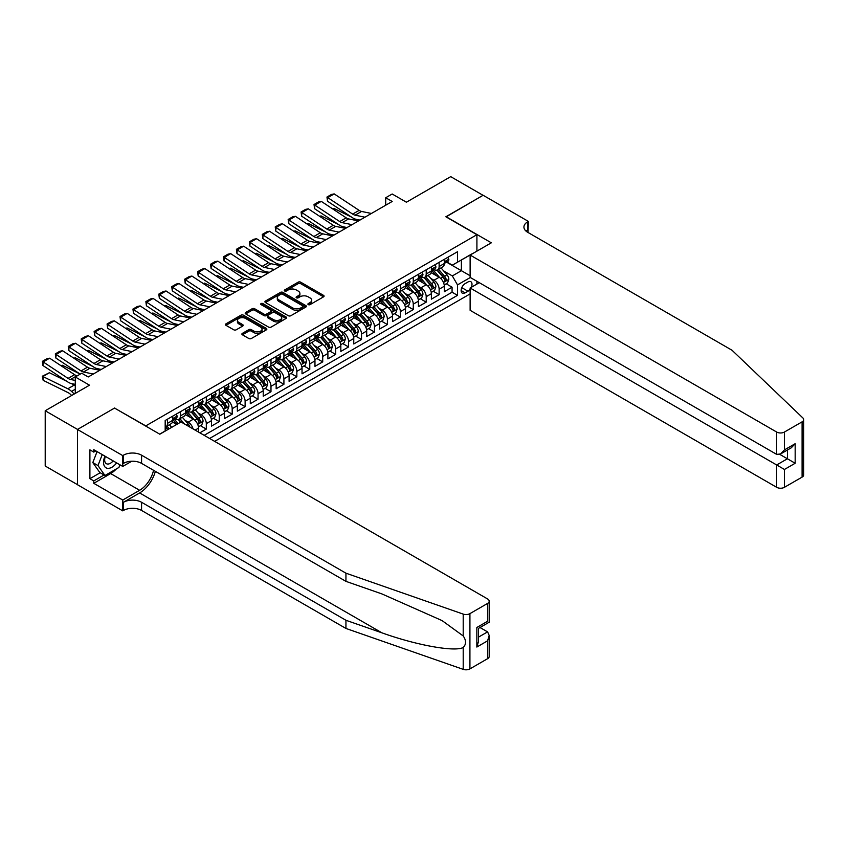 <?xml version="1.0" encoding="UTF-8"?>
<svg xmlns="http://www.w3.org/2000/svg" width="846" height="846" viewBox="0 0 846 846"><rect width="100%" height="100%" fill="white"/><g stroke="black" fill="none" stroke-linecap="round" stroke-linejoin="round"><path stroke-width="1.27" d="M308.272 304.623A1.258 0.73 0 0 0 310.048 304.623L323.542 296.84A1.798 1.036 0 0 0 324.071 296.1A1.798 1.036 0 0 0 323.542 295.37L300.69 282.173A1.798 1.036 0 0 0 298.152 282.173L284.658 289.966A1.258 0.73 0 0 0 284.288 290.474A1.258 0.73 0 0 0 284.658 290.992A1.258 0.73 0 0 0 286.434 290.992L288.179 289.977A5.742 3.321 0 0 1 296.312 289.977L298.215 291.077A5.742 3.321 0 0 1 299.896 293.425A5.742 3.321 0 0 1 298.215 295.772L296.47 296.777A1.258 0.73 0 0 0 296.1 297.295A1.258 0.73 0 0 0 296.47 297.803A1.258 0.73 0 0 0 298.247 297.803L299.992 296.798A5.742 3.321 0 0 1 308.113 296.798L310.017 297.898A5.742 3.321 0 0 1 311.698 300.245A5.742 3.321 0 0 1 310.017 302.593L308.272 303.598A1.258 0.73 0 0 0 307.902 304.116A1.258 0.73 0 0 0 308.272 304.623L308.272 303.598M242.411 333.345A1.798 1.036 0 0 0 241.882 334.075A1.798 1.036 0 0 0 242.411 334.805L248.819 338.506A1.798 1.036 0 0 0 251.357 338.506L266.342 329.855A1.798 1.036 0 0 0 266.871 329.126A1.798 1.036 0 0 0 266.342 328.396L243.489 315.198A1.798 1.036 0 0 0 240.951 315.198L225.967 323.849A1.798 1.036 0 0 0 225.438 324.578A1.798 1.036 0 0 0 225.967 325.319L233.718 329.781A1.798 1.036 0 0 0 236.256 329.781L242.665 326.08A1.798 1.036 0 0 0 243.193 325.35A1.798 1.036 0 0 0 242.665 324.621L238.826 322.4A4.801 2.771 0 0 1 237.419 320.444A4.801 2.771 0 0 1 240.38 317.874A4.801 2.771 0 0 1 245.615 318.477L260.663 327.169A4.801 2.771 0 0 1 262.07 329.126A4.801 2.771 0 0 1 259.098 331.685A4.801 2.771 0 0 1 253.863 331.082L251.357 329.644A1.798 1.036 0 0 0 248.819 329.644L242.411 333.345L242.411 334.805L248.819 331.135L248.819 329.644M114.728 408.184L145.776 425.887L476.911 234.702L445.863 216.777L483.055 195.31L450.717 176.645L406.408 202.215L392.184 193.998L385.713 197.742L392.184 201.475L88.217 376.967L81.745 373.234L75.283 376.967L75.283 393.401M114.728 407.962L77.546 429.43L45.208 410.754L89.507 385.184L75.283 376.967M288.306 315.717A1.798 1.036 0 0 0 290.844 315.717L305.829 307.066A1.798 1.036 0 0 0 306.358 306.326A1.798 1.036 0 0 0 305.829 305.596L282.976 292.399A1.798 1.036 0 0 0 280.438 292.399L265.454 301.049A1.798 1.036 0 0 0 264.925 301.779A1.798 1.036 0 0 0 265.454 302.519L288.306 315.717M261.573 304.898A1.258 0.73 0 0 1 262.852 305.078L262.852 303.577L286.085 316.996A1.798 1.036 0 0 1 286.614 317.726A1.798 1.036 0 0 1 286.085 318.456L271.101 327.106A1.798 1.036 0 0 1 268.563 327.106L245.71 313.919L252.119 310.239L252.119 308.748L245.71 312.449A1.798 1.036 0 0 0 245.181 313.179A1.798 1.036 0 0 0 245.71 313.919L245.71 312.449M252.119 310.239A1.798 1.036 0 0 1 254.667 310.239L254.667 308.748A1.798 1.036 0 0 0 252.119 308.748M254.667 308.748L263.931 314.099A1.798 1.036 0 0 0 266.469 314.099L270.72 311.645A1.798 1.036 0 0 0 271.249 310.905A1.798 1.036 0 0 0 270.72 310.175L261.076 304.602A1.258 0.73 0 0 1 260.705 304.095A1.258 0.73 0 0 1 261.477 303.418A1.258 0.73 0 0 1 262.852 303.577M77.472 484.652L45.208 466.019L45.208 410.754M199.846 432.824L206.308 429.091L200.428 425.697M197.89 412.806L201.137 414.677A7.318 4.219 60 0 1 206.308 423.645L211.479 420.652L211.479 426.109L219.241 421.625L213.361 418.231M210.823 405.34L214.07 407.212A7.318 4.219 60 0 1 219.241 416.179L224.423 413.186L224.423 418.643L232.185 414.159L226.294 410.765M223.756 397.874L227.003 399.746A7.318 4.219 60 0 1 232.185 408.703L237.356 405.72L237.356 411.167L245.118 406.693L239.228 403.288M236.69 390.397L239.936 392.28A7.318 4.219 60 0 1 245.118 401.237L250.289 398.255L250.289 403.701L258.051 399.217L252.161 395.822M249.623 382.931L252.88 384.814A7.318 4.219 60 0 1 258.051 393.771L263.222 390.778L263.222 396.235L270.984 391.751L265.094 388.356M262.567 375.465L265.813 377.337A7.318 4.219 60 0 1 270.984 386.305L276.156 383.312L276.156 388.769L283.918 384.285L278.038 380.89M275.5 367.999L278.746 369.871A7.318 4.219 60 0 1 283.918 378.839L289.089 375.846L289.089 381.303L296.851 376.819L290.971 373.424M288.433 360.533L291.68 362.405A7.318 4.219 60 0 1 296.851 371.362L302.033 368.38L302.033 373.826L309.784 369.353L303.904 365.948M301.366 353.057L304.613 354.939A7.318 4.219 60 0 1 309.784 363.896L314.966 360.914L314.966 366.36L322.728 361.887L316.838 358.482M314.3 345.591L317.546 347.473A7.318 4.219 60 0 1 322.728 356.43L327.899 353.448L327.899 358.894L335.661 354.411L329.771 351.016M327.233 338.125L330.49 339.997A7.318 4.219 60 0 1 335.661 348.964L340.832 345.972L340.832 351.428L348.594 346.945L342.704 343.55M340.177 330.659L343.423 332.531A7.318 4.219 60 0 1 348.594 341.498L353.765 338.506L353.765 343.962L361.528 339.479L355.648 336.084M353.11 323.193L356.356 325.065A7.318 4.219 60 0 1 361.528 334.022L366.699 331.04L366.699 336.497L374.461 332.013L368.581 328.608M366.043 315.727L369.29 317.599A7.318 4.219 60 0 1 374.461 326.556L379.643 323.574L379.643 329.02L387.394 324.547L381.514 321.142M378.976 308.251L382.223 310.133A7.318 4.219 60 0 1 387.394 319.09L392.576 316.108L392.576 321.554L400.338 317.07L394.448 313.676M391.91 300.785L395.156 302.656A7.318 4.219 60 0 1 400.338 311.624L405.509 308.631L405.509 314.088L413.271 309.604L407.381 306.21M404.843 293.319L408.1 295.191A7.318 4.219 60 0 1 413.271 304.158L418.442 301.165L418.442 306.622L426.204 302.138L420.314 298.744M417.787 285.853L421.033 287.725A7.318 4.219 60 0 1 426.204 296.692L431.375 293.699L431.375 299.156L439.137 294.672L439.137 289.216A7.318 4.219 -120 0 0 433.966 280.259L430.72 278.387M433.258 291.278L439.137 294.672M176.687 424.459L172.436 422.006M198.546 432.084L198.546 428.118A7.318 4.219 -120 0 0 193.374 419.161L185.38 414.54M193.068 428.922A7.318 4.219 60 0 0 188.203 422.143L184.957 420.272M211.479 420.652A7.318 4.219 -120 0 0 206.308 411.695L198.313 407.074M224.423 413.186A7.318 4.219 -120 0 0 219.241 404.229L211.246 399.608M237.356 405.72A7.318 4.219 -120 0 0 232.185 396.753L224.179 392.142M250.289 398.255A7.318 4.219 -120 0 0 245.118 389.287L237.113 384.676M263.222 390.778A7.318 4.219 -120 0 0 258.051 381.821L250.046 377.2M276.156 383.312A7.318 4.219 -120 0 0 270.984 374.355L262.99 369.734M289.089 375.846A7.318 4.219 -120 0 0 283.918 366.889L275.923 362.268M302.033 368.38A7.318 4.219 -120 0 0 296.851 359.413L288.856 354.802M314.966 360.914A7.318 4.219 -120 0 0 309.784 351.947L301.789 347.336M327.899 353.448A7.318 4.219 -120 0 0 322.728 344.481L314.723 339.859M340.832 345.972A7.318 4.219 -120 0 0 335.661 337.015L327.656 332.393M353.765 338.506A7.318 4.219 -120 0 0 348.594 329.549L340.6 324.927M366.699 331.04A7.318 4.219 -120 0 0 361.528 322.083L353.533 317.462M379.643 323.574A7.318 4.219 -120 0 0 374.461 314.606L366.466 309.996M392.576 316.108A7.318 4.219 -120 0 0 387.394 307.14L379.399 302.519M405.509 308.631A7.318 4.219 -120 0 0 400.338 299.674L392.333 295.053M418.442 301.165A7.318 4.219 -120 0 0 413.271 292.208L405.266 287.587M431.375 293.699A7.318 4.219 -120 0 0 426.204 284.742L418.199 280.121M471.296 287.312A5.668 3.278 120 0 0 470.82 281.697A5.668 3.278 120 0 0 467.986 281.972L465.141 283.622A5.668 3.278 120 0 0 461.43 288.613A5.668 3.278 120 0 0 462.307 293.16A5.668 3.278 120 0 0 465.141 292.875L467.986 291.236A5.668 3.278 120 0 0 470.122 289.29M214.651 441.379L470.122 293.89M476.911 234.702L476.911 251.135M476.911 281.306L476.911 284.066M209.607 438.461L457.506 295.339L457.506 284.891L452.335 275.923L443.653 270.91M159.683 434.135L165.181 430.963L165.181 420.504L457.506 251.727L457.506 262.186L471.73 254.117M470.313 277.499L457.506 284.891M175.196 418.823L175.27 418.865A7.318 4.219 60 0 0 178.929 419.225L184.1 416.243A7.318 4.219 -120 0 0 185.612 412.89L185.612 408.703M188.129 411.357L188.203 411.399A7.318 4.219 60 0 0 191.862 411.759L197.033 408.766A7.318 4.219 -120 0 0 198.546 405.424L198.546 401.237M201.073 403.891L201.137 403.923A7.318 4.219 60 0 0 204.795 404.293L209.967 401.3A7.318 4.219 -120 0 0 211.479 397.948L211.479 393.771M214.006 396.414L214.07 396.457A7.318 4.219 60 0 0 217.729 396.816L222.9 393.834A7.318 4.219 -120 0 0 224.423 390.482L224.423 386.305M226.94 388.949L227.003 388.991A7.318 4.219 60 0 0 230.662 389.35L235.833 386.368A7.318 4.219 -120 0 0 237.356 383.016L237.356 378.839M239.873 381.483L239.936 381.525A7.318 4.219 60 0 0 243.595 381.884L248.777 378.902A7.318 4.219 -120 0 0 250.289 375.55L250.289 371.362M252.806 374.017L252.88 374.059A7.318 4.219 60 0 0 256.539 374.418L261.71 371.426A7.318 4.219 -120 0 0 263.222 368.084L263.222 363.896M265.739 366.551L265.813 366.582A7.318 4.219 60 0 0 269.472 366.953L274.643 363.96A7.318 4.219 -120 0 0 276.156 360.608L276.156 356.43M278.672 359.085L278.746 359.116A7.318 4.219 60 0 0 282.405 359.487L287.577 356.494A7.318 4.219 -120 0 0 289.089 353.142L289.089 348.964M291.616 351.608L291.68 351.65A7.318 4.219 60 0 0 295.339 352.01L300.51 349.028A7.318 4.219 -120 0 0 302.033 345.676L302.033 341.498M304.549 344.142L304.613 344.185A7.318 4.219 60 0 0 308.272 344.544L313.443 341.562A7.318 4.219 -120 0 0 314.966 338.21L314.966 334.022M317.483 336.676L317.546 336.719A7.318 4.219 60 0 0 321.205 337.078L326.387 334.085A7.318 4.219 -120 0 0 327.899 330.744L327.899 326.556M330.416 329.21L330.49 329.242A7.318 4.219 60 0 0 334.138 329.612L339.32 326.619A7.318 4.219 -120 0 0 340.832 323.278L340.832 319.09M343.349 321.744L343.423 321.776A7.318 4.219 60 0 0 347.082 322.146L352.253 319.154A7.318 4.219 -120 0 0 353.765 315.801L353.765 311.624M356.282 314.268L356.356 314.31A7.318 4.219 60 0 0 360.015 314.67L365.186 311.688A7.318 4.219 -120 0 0 366.699 308.335L366.699 304.158M369.226 306.802L369.29 306.844A7.318 4.219 60 0 0 372.949 307.204L378.12 304.222A7.318 4.219 -120 0 0 379.643 300.869L379.643 296.692M382.159 299.336L382.223 299.378A7.318 4.219 60 0 0 385.882 299.738L391.053 296.756A7.318 4.219 -120 0 0 392.576 293.403L392.576 289.216M395.093 291.87L395.156 291.912A7.318 4.219 60 0 0 398.815 292.272L403.997 289.279A7.318 4.219 -120 0 0 405.509 285.937L405.509 281.75M408.026 284.404L408.1 284.436A7.318 4.219 60 0 0 411.748 284.806L416.93 281.813A7.318 4.219 -120 0 0 418.442 278.461L418.442 274.284M420.959 276.928L421.033 276.97A7.318 4.219 60 0 0 424.692 277.329L429.863 274.347A7.318 4.219 -120 0 0 431.375 270.995L431.375 266.818M204.172 435.33L452.071 292.208L452.071 287.206L444.309 291.68L444.309 286.234A7.318 4.219 -120 0 0 439.137 277.266L431.143 272.655M433.892 269.462L433.966 269.504A7.318 4.219 -120 0 0 437.625 269.863A7.318 4.219 -120 0 0 439.137 266.522L439.137 262.334M437.625 269.863L442.796 266.881A7.318 4.219 -120 0 0 444.309 263.529L444.309 259.352M167.508 419.161L167.508 423.338A7.318 4.219 60 0 1 165.985 426.691A7.318 4.219 60 0 1 165.181 426.987M165.985 426.691L171.167 423.709A7.318 4.219 -120 0 0 172.679 420.356L172.679 416.169M180.441 411.695L180.441 415.872A7.318 4.219 60 0 1 178.929 419.225M193.374 404.229L193.374 408.407A7.318 4.219 60 0 1 191.862 411.759M206.308 396.753L206.308 400.941A7.318 4.219 60 0 1 204.795 404.293M219.241 389.287L219.241 393.475A7.318 4.219 60 0 1 217.729 396.816M232.185 381.821L232.185 385.998A7.318 4.219 60 0 1 230.662 389.35M245.118 374.355L245.118 378.532A7.318 4.219 60 0 1 243.595 381.884M258.051 366.889L258.051 371.066A7.318 4.219 60 0 1 256.539 374.418M270.984 359.413L270.984 363.6A7.318 4.219 60 0 1 269.472 366.953M283.918 351.947L283.918 356.134A7.318 4.219 60 0 1 282.405 359.487M296.851 344.481L296.851 348.668A7.318 4.219 60 0 1 295.339 352.01M309.784 337.015L309.784 341.192A7.318 4.219 60 0 1 308.272 344.544M322.728 329.549L322.728 333.726A7.318 4.219 60 0 1 321.205 337.078M335.661 322.083L335.661 326.26A7.318 4.219 60 0 1 334.138 329.612M348.594 314.606L348.594 318.794A7.318 4.219 60 0 1 347.082 322.146M361.528 307.14L361.528 311.328A7.318 4.219 60 0 1 360.015 314.67M374.461 299.674L374.461 303.851A7.318 4.219 60 0 1 372.949 307.204M387.394 292.208L387.394 296.386A7.318 4.219 60 0 1 385.882 299.738M400.338 284.742L400.338 288.92A7.318 4.219 60 0 1 398.815 292.272M413.271 277.266L413.271 281.454A7.318 4.219 60 0 1 411.748 284.806M426.204 269.8L426.204 273.988A7.318 4.219 60 0 1 424.692 277.329M426.204 296.692L426.204 302.138M413.271 304.158L413.271 309.604M400.338 311.624L400.338 317.07M387.394 319.09L387.394 324.547M374.461 326.556L374.461 332.013M361.528 334.022L361.528 339.479M348.594 341.498L348.594 346.945M335.661 348.964L335.661 354.411M322.728 356.43L322.728 361.887M309.784 363.896L309.784 369.353M296.851 371.362L296.851 376.819M283.918 378.839L283.918 384.285M270.984 386.305L270.984 391.751M258.051 393.771L258.051 399.217M245.118 401.237L245.118 406.693M232.185 408.703L232.185 414.159M219.241 416.179L219.241 421.625M206.308 423.645L206.308 429.091M452.335 275.923L461.387 270.699L461.387 259.944L471.73 253.969M446.572 262.144L470.122 275.743M446.836 261.996L452.335 265.168L457.506 262.186M385.713 197.742L385.713 205.208M446.191 283.801L452.071 287.206M452.071 292.208L457.506 295.339M308.779 304.803L310.017 304.084A5.742 3.321 0 0 0 311.698 301.736L311.698 300.245M299.896 293.425L299.896 294.926A5.742 3.321 0 0 1 298.215 297.263L296.967 297.982M323.542 295.37L323.542 296.84L300.69 283.674A1.798 1.036 0 0 0 298.152 283.674L285.155 291.172M305.808 307.077L282.976 293.89A1.798 1.036 0 0 0 280.438 293.89L265.475 302.53M302.656 306.844A1.258 0.73 0 0 0 303.027 306.326A1.258 0.73 0 0 0 302.656 305.818L282.596 294.239A1.258 0.73 0 0 0 280.819 294.239L278.979 295.296A5.742 3.321 0 0 0 277.298 297.644A5.742 3.321 0 0 0 278.979 299.992L292.684 307.902A5.742 3.321 0 0 0 300.816 307.902L302.656 306.844L302.656 308.335A1.258 0.73 0 0 0 303.027 307.828L303.027 306.326M277.298 297.644L277.298 299.135A5.742 3.321 0 0 0 278.979 301.483L278.979 299.992M302.656 308.335L300.816 309.403A5.742 3.321 0 0 1 292.684 309.403L278.979 301.483M254.667 310.239L263.931 315.59A1.798 1.036 0 0 0 266.469 315.59L270.72 313.136A1.798 1.036 0 0 0 271.249 312.407L271.249 310.905M262.852 305.078L286.064 318.477M273.544 319.651A4.801 2.771 0 0 0 278.778 320.253A4.801 2.771 0 0 0 281.75 317.694A4.801 2.771 0 0 0 280.343 315.727L275.045 312.671A1.798 1.036 0 0 0 272.497 312.671L268.245 315.124A1.798 1.036 0 0 0 267.717 315.854A1.798 1.036 0 0 0 268.245 316.594L273.544 319.651L273.544 321.142A4.801 2.771 0 0 0 278.778 321.744A4.801 2.771 0 0 0 281.75 319.185L281.75 317.694M267.717 315.854L267.717 317.356A1.798 1.036 0 0 0 268.245 318.085L268.245 316.594M273.544 321.142L268.245 318.085M262.07 329.126L262.07 330.617A4.801 2.771 0 0 1 259.098 333.187A4.801 2.771 0 0 1 253.863 332.584L251.357 331.135A1.798 1.036 0 0 0 248.819 331.135M237.419 320.444L237.419 321.935A4.801 2.771 0 0 0 238.826 323.891L238.826 322.4M242.665 324.621L242.665 326.08L238.826 323.891M266.321 329.877L243.489 316.69A1.798 1.036 0 0 0 240.951 316.69L225.988 325.329L225.967 323.849M444.203 284.954L447.545 283.019L448.835 279.286A4.843 2.802 -120 0 0 446.952 274.739L441.041 267.896M332.647 208.888L333.969 208.433L351.534 217.105M355.891 219.262L358.852 220.721M439.857 277.742L433.099 269.927M436.018 275.468L432.095 270.932A11.611 6.705 -120 0 0 431.735 270.519M436.959 270.128L442.944 277.054A4.843 2.802 60 0 1 444.668 280.386C445.398 281.369 445.916 281.062 446.223 279.497A4.843 2.802 -120 0 0 444.488 276.156L438.588 269.314M437.319 270.011L443.738 277.456A2.475 1.428 60 0 1 444.362 278.419L446.223 279.497M444.668 280.386L445.028 280.967M333.969 208.433L332.901 209.057M364.954 217.2L355.109 215.18A9.147 5.277 60 0 1 352.655 214.101L327.74 197.636L327.508 201.221L352.422 217.686A13.716 7.921 -120 0 0 356.103 219.304L359.931 220.087M447.735 257.364L448.835 259.267A4.843 2.802 60 0 1 447.841 261.414L445.377 262.831A4.843 2.802 -120 0 0 446.223 261.721L446.117 261.287M371.415 213.456L361.57 211.447A9.147 5.277 60 0 1 359.127 210.368L334.202 193.903L327.74 197.636L326.958 197.044L331.484 194.432L334.202 193.903M444.478 263.064L444.488 263.064A4.843 2.802 -120 0 0 445.377 262.831M445.599 261.361L446.223 261.721L444.668 262.62A4.843 2.802 60 0 1 444.309 263.307M327.508 201.221L326.958 197.044M104.957 456.163A11.886 6.863 120 0 0 107.749 468.346A11.886 6.863 120 0 0 116.611 462.889M105.359 456.385A8.143 4.695 120 0 0 106.353 463.671A8.143 4.695 120 0 0 107.537 464.042A8.143 4.695 120 0 0 113.153 460.89M119.952 464.814L118.937 467.447L104.967 475.505L99.796 472.523L92.806 462.582L97.068 451.605M104.967 475.505L97.988 465.575L102.239 454.598M92.806 462.582L97.988 465.575M479.301 282.68L470.122 287.989L470.122 310.313L776.67 487.307L776.67 464.972L787.415 458.775L787.415 450.03M470.122 287.989L784.432 469.456L784.432 487.307L802.093 477.112L802.093 421.847A5.488 3.173 0 0 0 803.7 419.605A5.488 3.173 0 0 0 802.907 417.966L732.054 350.265L527.682 232.28A12.806 7.392 180 0 1 523.928 227.045A12.806 7.392 180 0 1 527.682 221.821L528.39 221.409L483.119 195.267L446.054 216.893M446.054 216.671L491.336 242.802L470.122 255.058L776.67 432.042A5.488 3.173 0 0 0 784.432 432.042L802.093 421.847M528.39 221.409L527.999 232.46M470.122 255.058L470.122 277.382L776.67 454.376L776.67 432.042M803.7 419.605L803.7 474.87A5.488 3.173 180 0 1 802.093 477.112M784.432 487.307A5.488 3.173 180 0 1 776.67 487.307M526.064 231.138A12.806 7.392 180 0 1 527.682 229.996L527.682 221.821M779.779 454.376L795.177 463.259L784.432 469.456M784.432 432.042L784.432 449.892L780.551 453.985L776.67 454.376M784.432 449.892L795.177 443.695L791.296 447.788L780.551 453.985M487.582 658.696L487.582 640.845L489.189 635.441L489.189 656.454A5.488 3.173 180 0 1 487.582 658.696L469.921 668.89A5.488 3.173 180 0 1 463.206 669.355L345.94 628.451L345.94 620.277L141.568 502.281A12.806 7.392 -0 0 0 123.463 502.281L139.632 492.943A23.825 13.758 120 0 0 155.368 471.338M345.94 620.277L381.895 632.819C416.264 645.202 454.662 652.139 463.206 647.507C466.315 644.314 466.315 640.464 463.206 635.949L442.109 620.615L381.895 593.913L345.94 581.361L141.568 463.375A12.806 7.392 -0 0 0 123.463 463.375L123.463 455.19L122.755 455.603L77.472 429.461L114.538 408.068L159.809 434.21L181.023 421.964L487.582 598.947A5.488 3.173 -0 0 1 489.189 601.189A5.488 3.173 -0 0 1 487.582 603.431L469.921 613.625L469.921 668.89M345.94 628.451L141.568 510.455A12.806 7.392 -0 0 0 123.463 510.455L122.755 510.868L77.472 484.726L77.472 429.461M345.94 581.361L345.94 573.186L141.568 455.19A12.806 7.392 -0 0 0 123.463 455.19M463.206 635.949L463.206 614.101L345.94 573.186M116.357 468.927A20.579 11.886 -60 0 1 110.657 473.57L93.779 483.309L93.779 480.919L104.058 474.987M95.841 450.897L93.779 452.092L89.898 449.85L89.898 478.677L93.779 480.919M93.779 452.092L93.779 449.702L122.755 466.432L122.755 455.603M122.755 510.868L122.755 500.039L139.632 490.289A20.579 11.886 120 0 0 153.56 470.291M93.779 483.309L122.755 500.039M479.999 627.51L487.582 631.888L489.189 635.441M131.786 461.218L122.755 466.432M463.206 614.101A5.488 3.173 -0 0 0 469.921 613.625M89.898 478.677L100.177 472.745M487.582 640.845L476.848 647.042L478.455 641.638L478.455 628.409L489.189 622.212L489.189 601.189M476.848 647.042L476.848 627.478C478.942 628.684 478.942 628.684 476.848 627.478L487.582 621.281C489.675 622.487 489.675 622.487 487.582 621.281L487.582 603.431M431.27 292.42L434.611 290.485L435.902 286.752A4.843 2.802 -120 0 0 434.019 282.204L428.108 275.362M319.714 216.354L321.036 215.899L338.601 224.571M342.958 226.728L345.919 228.187M426.923 285.208L420.166 277.393M423.074 282.934L419.161 278.397A11.611 6.705 -120 0 0 418.802 277.996M424.026 277.594L430.011 284.52A4.843 2.802 60 0 1 431.735 287.862C432.465 288.835 432.983 288.539 433.289 286.963A4.843 2.802 -120 0 0 431.555 283.622L425.644 276.779M424.385 277.488L430.804 284.922A2.475 1.428 60 0 1 431.428 285.885L433.289 286.963M431.735 287.862L432.084 288.433M321.036 215.899L319.968 216.523M418.336 299.886L421.678 297.961L422.968 294.218A4.843 2.802 -120 0 0 421.086 289.67L415.175 282.828M306.781 223.83L308.103 223.365L325.668 232.037M330.025 234.194L332.975 235.653M413.99 292.684L407.233 284.859M410.141 290.4L406.228 285.863A11.611 6.705 -120 0 0 405.858 285.462M411.093 285.07L417.067 291.986A4.843 2.802 60 0 1 418.802 295.328C419.531 296.301 420.05 296.005 420.356 294.429A4.843 2.802 -120 0 0 418.622 291.087L412.711 284.245M411.442 284.954L417.871 292.388A2.475 1.428 60 0 1 418.495 293.351L420.356 294.429M418.802 295.328L419.151 295.899M308.103 223.365L307.024 223.989M405.403 307.352L408.745 305.427L410.035 301.694A4.843 2.802 -120 0 0 408.142 297.136L402.241 290.294M293.848 231.296L295.169 230.842L312.734 239.513M317.091 241.66L320.042 243.119M401.057 300.15L394.299 292.325M397.208 297.866L393.284 293.329A11.611 6.705 -120 0 0 392.925 292.928M398.159 292.536L404.134 299.452A4.843 2.802 60 0 1 405.869 302.794C406.598 303.767 407.106 303.471 407.412 301.895A4.843 2.802 -120 0 0 405.689 298.553L399.777 291.711M398.508 292.42L404.938 299.854A2.475 1.428 60 0 1 405.551 300.827L407.412 301.895M405.869 302.794L406.217 303.365M295.169 230.842L294.091 231.455M392.459 314.818L395.801 312.893L397.102 309.16A4.843 2.802 -120 0 0 395.209 304.602L389.297 297.76M280.914 238.762L282.236 238.308L299.791 246.979M304.158 249.126L307.109 250.585M388.113 307.616L381.366 299.791M384.274 305.343L380.351 300.795A11.611 6.705 -120 0 0 379.991 300.393M385.226 300.002L391.201 306.918A4.843 2.802 60 0 1 392.935 310.26C393.654 311.233 394.173 310.937 394.479 309.361A4.843 2.802 -120 0 0 392.756 306.03L386.844 299.188M385.575 299.886L391.994 307.32A2.475 1.428 60 0 1 392.618 308.293L394.479 309.361M392.935 310.26L393.284 310.831M282.236 238.308L281.158 238.921M352.01 224.666L342.175 222.646A9.147 5.277 60 0 1 339.722 221.567L314.807 205.102L314.575 208.698L339.489 225.163A13.716 7.921 -120 0 0 343.159 226.77L346.997 227.553M434.802 264.84L435.902 266.744A4.843 2.802 60 0 1 434.897 268.88L432.443 270.308A4.843 2.802 -120 0 0 433.289 269.187L433.184 268.753M358.482 220.933L348.637 218.913A9.147 5.277 60 0 1 346.183 217.834L321.269 201.369L314.807 205.102L314.025 204.51L318.551 201.898L321.269 201.369M431.534 270.53L431.555 270.53A4.843 2.802 -120 0 0 432.443 270.308M432.666 268.827L433.289 269.187L431.735 270.086A4.843 2.802 60 0 1 431.375 270.773M314.575 208.698L314.025 204.51M339.077 232.132L329.231 230.112A9.147 5.277 60 0 1 326.789 229.033L301.874 212.568L301.631 216.164L326.556 232.629A13.716 7.921 -120 0 0 330.226 234.236L334.064 235.029M421.868 272.306L422.968 274.21A4.843 2.802 60 0 1 421.964 276.356L419.51 277.774A4.843 2.802 -120 0 0 420.356 276.653L420.251 276.23M345.549 228.399L335.703 226.379A9.147 5.277 60 0 1 333.25 225.3L308.335 208.835L301.874 212.568L301.091 211.976L305.618 209.364L308.335 208.835M418.601 277.996L418.622 277.996A4.843 2.802 -120 0 0 419.51 277.774M419.722 276.293L420.356 276.653L418.802 277.551A4.843 2.802 60 0 1 418.442 278.239M301.631 216.164L301.091 211.976M326.144 239.598L316.298 237.578A9.147 5.277 60 0 1 313.845 236.51L288.93 220.045L288.698 223.63L313.612 240.095A13.716 7.921 -120 0 0 317.292 241.702L321.131 242.495M408.935 279.772L410.035 281.676A4.843 2.802 60 0 1 409.03 283.822L406.577 285.239A4.843 2.802 -120 0 0 407.412 284.119L407.317 283.696M332.615 235.865L322.77 233.845A9.147 5.277 60 0 1 320.317 232.777L295.402 216.301L288.93 220.045L288.158 219.452L292.684 216.83L295.402 216.301M405.668 285.472L405.689 285.472A4.843 2.802 -120 0 0 406.577 285.239M406.789 283.759L407.412 284.119L405.869 285.017A4.843 2.802 60 0 1 405.509 285.705M288.698 223.63L288.158 219.452M313.21 247.064L303.365 245.044A9.147 5.277 60 0 1 300.912 243.976L275.997 227.511L275.764 231.095L300.679 247.561A13.716 7.921 -120 0 0 304.359 249.179L308.198 249.961M396.002 287.238L397.102 289.142A4.843 2.802 60 0 1 396.097 291.288L393.633 292.705A4.843 2.802 -120 0 0 394.479 291.595L394.384 291.161M319.672 243.331L309.837 241.311A9.147 5.277 60 0 1 307.384 240.243L282.469 223.778L275.997 227.511L275.225 226.918L279.751 224.306L282.469 223.778M392.734 292.938L392.756 292.938A4.843 2.802 -120 0 0 393.633 292.705M393.855 291.225L394.479 291.595L392.935 292.483A4.843 2.802 60 0 1 392.576 293.181M275.764 231.095L275.225 226.918M379.526 322.294L382.868 320.359L384.169 316.626A4.843 2.802 -120 0 0 382.276 312.079L376.364 305.237M267.971 246.228L269.303 245.774L286.857 254.445M291.214 256.602L294.175 258.062M375.18 315.082L368.433 307.267M371.341 312.809L367.418 308.272A11.611 6.705 -120 0 0 367.058 307.859M372.293 307.468L378.268 314.395A4.843 2.802 60 0 1 379.991 317.726C380.721 318.699 381.239 318.403 381.546 316.838A4.843 2.802 -120 0 0 379.822 313.496L373.911 306.654M372.642 307.352L379.061 314.797A2.475 1.428 60 0 1 379.685 315.759L381.546 316.838M379.991 317.726L380.351 318.308M269.303 245.774L268.224 246.398M300.277 254.53L290.432 252.52A9.147 5.277 60 0 1 287.978 251.442L263.064 234.977L262.831 238.561L287.746 255.027A13.716 7.921 -120 0 0 291.426 256.645L295.265 257.427M383.069 294.704L384.169 296.608A4.843 2.802 60 0 1 383.164 298.754L380.7 300.171A4.843 2.802 -120 0 0 381.546 299.061L381.44 298.627M306.738 250.797L296.893 248.777A9.147 5.277 60 0 1 294.45 247.709L269.536 231.244L263.064 234.977L262.292 234.384L266.818 231.772L269.536 231.244M379.801 300.404L379.822 300.404A4.843 2.802 -120 0 0 380.7 300.171M380.922 298.701L381.546 299.061L379.991 299.96A4.843 2.802 60 0 1 379.643 300.647M262.831 238.561L262.292 234.384M366.593 329.76L369.935 327.825L371.225 324.092A4.843 2.802 -120 0 0 369.342 319.545L363.431 312.703M255.037 253.694L256.359 253.24L273.924 261.911M278.281 264.068L281.242 265.528M362.247 322.548L355.489 314.733M358.408 320.274L354.485 315.738A11.611 6.705 -120 0 0 354.125 315.336M359.349 314.934L365.335 321.861A4.843 2.802 60 0 1 367.058 325.202C367.788 326.175 368.306 325.869 368.613 324.304A4.843 2.802 -120 0 0 366.889 320.962L360.978 314.12M359.709 314.828L366.128 322.263A2.475 1.428 60 0 1 366.752 323.225L368.613 324.304M367.058 325.202L367.418 325.773M256.359 253.24L255.291 253.863M287.344 262.006L277.499 259.986A9.147 5.277 60 0 1 275.045 258.908L250.13 242.442L249.898 246.038L274.813 262.503A13.716 7.921 -120 0 0 278.493 264.111L282.321 264.893M370.136 302.181L371.225 304.084A4.843 2.802 60 0 1 370.231 306.22L367.767 307.648A4.843 2.802 -120 0 0 368.613 306.527L368.507 306.093M293.805 258.273L283.96 256.253A9.147 5.277 60 0 1 281.517 255.175L256.592 238.709L250.13 242.442L249.348 241.85L253.885 239.238L256.592 238.709M366.868 307.87L366.889 307.87A4.843 2.802 -120 0 0 367.767 307.648M367.989 306.167L368.613 306.527L367.058 307.426A4.843 2.802 60 0 1 366.699 308.113M249.898 246.038L249.348 241.85M353.66 337.226L357.001 335.302L358.292 331.558A4.843 2.802 -120 0 0 356.409 327.011L350.498 320.169M242.104 261.16L243.426 260.705L260.991 269.377M265.348 271.534L268.309 272.994M349.313 330.014L342.556 322.199M345.464 327.74L341.551 323.204A11.611 6.705 -120 0 0 341.192 322.802M346.416 322.4L352.401 329.327A4.843 2.802 60 0 1 354.125 332.668C354.855 333.641 355.373 333.345 355.68 331.769A4.843 2.802 -120 0 0 353.945 328.428L348.044 321.586M346.775 322.294L353.194 329.729A2.475 1.428 60 0 1 353.818 330.691L355.68 331.769M354.125 332.668L354.474 333.239M243.426 260.705L242.358 261.329M274.4 269.472L264.565 267.452A9.147 5.277 60 0 1 262.112 266.374L237.197 249.908L236.965 253.504L261.879 269.969A13.716 7.921 -120 0 0 265.549 271.577L269.388 272.37M357.192 309.647L358.292 311.55A4.843 2.802 60 0 1 357.287 313.697L354.834 315.114A4.843 2.802 -120 0 0 355.68 313.993L355.574 313.57M280.872 265.739L271.027 263.719A9.147 5.277 60 0 1 268.573 262.641L243.659 246.175L237.197 249.908L236.415 249.316L240.941 246.704L243.659 246.175M353.935 315.336L353.945 315.336A4.843 2.802 -120 0 0 354.834 315.114M355.056 313.633L355.68 313.993L354.125 314.892A4.843 2.802 60 0 1 353.765 315.579M236.965 253.504L236.415 249.316M340.727 344.692L344.068 342.767L345.358 339.035A4.843 2.802 -120 0 0 343.476 334.477L337.565 327.635M229.171 268.637L230.493 268.171L248.058 276.854M252.415 279L255.365 280.46M336.38 337.491L329.623 329.665M332.531 335.206L328.618 330.67A11.611 6.705 -120 0 0 328.259 330.268M333.483 329.877L339.458 336.793A4.843 2.802 60 0 1 341.192 340.134C341.921 341.107 342.44 340.811 342.746 339.235A4.843 2.802 -120 0 0 341.012 335.894L335.101 329.052M333.832 329.76L340.261 337.194A2.475 1.428 60 0 1 340.885 338.167L342.746 339.235M341.192 340.134L341.541 340.705M230.493 268.171L229.414 268.795M261.467 276.938L251.622 274.918A9.147 5.277 60 0 1 249.179 273.85L224.264 257.374L224.031 260.97L248.946 277.435A13.716 7.921 -120 0 0 252.616 279.043L256.454 279.836M344.259 317.113L345.358 319.016A4.843 2.802 60 0 1 344.354 321.163L341.9 322.58A4.843 2.802 -120 0 0 342.746 321.459L342.641 321.036M267.939 273.205L258.093 271.185A9.147 5.277 60 0 1 255.64 270.107L230.725 253.641L224.264 257.374L223.481 256.793L228.008 254.17L230.725 253.641M340.991 322.802L341.012 322.802A4.843 2.802 -120 0 0 341.9 322.58M342.112 321.099L342.746 321.459L341.192 322.358A4.843 2.802 60 0 1 340.832 323.045M224.031 260.97L223.481 256.793M327.793 352.158L331.135 350.233L332.425 346.5A4.843 2.802 -120 0 0 330.532 341.943L324.631 335.101M216.238 276.103L217.559 275.648L235.125 284.319M239.481 286.466L242.432 287.926M323.447 344.957L316.69 337.131M319.598 342.683L315.674 338.136A11.611 6.705 -120 0 0 315.315 337.734M320.549 337.343L326.524 344.259A4.843 2.802 60 0 1 328.259 347.6C328.988 348.573 329.506 348.277 329.803 346.701A4.843 2.802 -120 0 0 328.079 343.37L322.167 336.518M320.898 337.226L327.328 344.66A2.475 1.428 60 0 1 327.941 345.633L329.803 346.701M328.259 347.6L328.608 348.171M217.559 275.648L216.481 276.261M248.534 284.404L238.688 282.384A9.147 5.277 60 0 1 236.235 281.316L211.32 264.851L211.088 268.436L236.002 284.901A13.716 7.921 -120 0 0 239.682 286.519L243.521 287.302M331.325 324.578L332.425 326.482A4.843 2.802 60 0 1 331.421 328.629L328.967 330.046A4.843 2.802 -120 0 0 329.803 328.935L329.707 328.502M255.006 280.671L245.16 278.651A9.147 5.277 60 0 1 242.707 277.583L217.792 261.118L211.32 264.851L210.548 264.259L215.074 261.647L217.792 261.118M328.058 330.278L328.079 330.278A4.843 2.802 -120 0 0 328.967 330.046M329.179 328.565L329.803 328.935L328.259 329.824A4.843 2.802 60 0 1 327.899 330.522M211.088 268.436L210.548 264.259M314.849 359.635L318.202 357.699L319.492 353.966A4.843 2.802 -120 0 0 317.599 349.419L311.688 342.577M203.304 283.569L204.626 283.114L222.181 291.785M226.548 293.943L229.499 295.391M310.503 352.422L303.756 344.608M306.664 350.149L302.741 345.602A11.611 6.705 -120 0 0 302.382 345.2M307.616 344.808L313.591 351.725A4.843 2.802 60 0 1 315.325 355.066C316.044 356.039 316.563 355.743 316.869 354.178A4.843 2.802 -120 0 0 315.146 350.836L309.234 343.994M307.965 344.692L314.384 352.137A2.475 1.428 60 0 1 315.008 353.099L316.869 354.178M315.325 355.066L315.674 355.648M204.626 283.114L203.548 283.738M235.6 291.87L225.755 289.85A9.147 5.277 60 0 1 223.302 288.782L198.387 272.317L198.154 275.902L223.069 292.367A13.716 7.921 -120 0 0 226.749 293.985L230.588 294.768M318.392 332.044L319.492 333.948A4.843 2.802 60 0 1 318.487 336.095L316.034 337.512A4.843 2.802 -120 0 0 316.869 336.401L316.774 335.968M242.072 288.137L232.227 286.117A9.147 5.277 60 0 1 229.774 285.049L204.859 268.584L198.387 272.317L197.615 271.725L202.141 269.113L204.859 268.584M315.124 337.744L315.146 337.744A4.843 2.802 -120 0 0 316.034 337.512M316.245 336.042L316.869 336.401L315.325 337.29A4.843 2.802 60 0 1 314.966 337.988M198.154 275.902L197.615 271.725M301.916 367.101L305.258 365.165L306.559 361.432A4.843 2.802 -120 0 0 304.666 356.885L298.754 350.043M190.361 291.035L191.693 290.58L209.248 299.251M213.615 301.409L216.565 302.868M297.57 359.888L290.823 352.073M293.731 357.615L289.808 353.078A11.611 6.705 -120 0 0 289.448 352.666M294.683 352.274L300.658 359.201A4.843 2.802 60 0 1 302.382 362.532C303.111 363.516 303.629 363.209 303.936 361.644A4.843 2.802 -120 0 0 302.212 358.302L296.301 351.46M295.032 352.169L301.451 359.603A2.475 1.428 60 0 1 302.075 360.565L303.936 361.644M302.382 362.532L302.741 363.114M191.693 290.58L190.614 291.204M222.667 299.347L212.822 297.327A9.147 5.277 60 0 1 210.368 296.248L185.454 279.783L185.221 283.368L210.136 299.844A13.716 7.921 -120 0 0 213.816 301.451L217.655 302.234M305.459 339.51L306.559 341.424A4.843 2.802 60 0 1 305.554 343.561L303.09 344.988A4.843 2.802 -120 0 0 303.936 343.867L303.841 343.434M229.129 295.614L219.294 293.594A9.147 5.277 60 0 1 216.84 292.515L191.926 276.05L185.454 279.783L184.682 279.191L189.208 276.579L191.926 276.05M302.191 345.21L302.212 345.21A4.843 2.802 -120 0 0 303.09 344.988M303.312 343.508L303.936 343.867L302.382 344.766A4.843 2.802 60 0 1 302.033 345.454M185.221 283.368L184.682 279.191M288.983 374.567L292.325 372.631L293.615 368.898A4.843 2.802 -120 0 0 291.733 364.351L285.821 357.509M177.427 298.501L178.749 298.046L196.314 306.717M200.671 308.875L203.632 310.334M284.637 367.354L277.879 359.539M280.798 365.081L276.875 360.544A11.611 6.705 -120 0 0 276.515 360.142M281.75 359.74L287.725 366.667A4.843 2.802 60 0 1 289.448 370.009C290.178 370.982 290.696 370.685 291.003 369.11A4.843 2.802 -120 0 0 289.279 365.768L283.368 358.926M282.099 359.635L288.518 367.069A2.475 1.428 60 0 1 289.142 368.031L291.003 369.11M289.448 370.009L289.808 370.58M178.749 298.046L177.681 298.67M209.734 306.812L199.889 304.793A9.147 5.277 60 0 1 197.435 303.714L172.521 287.249L172.288 290.844L197.203 307.31A13.716 7.921 -120 0 0 200.883 308.917L204.711 309.71M292.526 346.987L293.615 348.89A4.843 2.802 60 0 1 292.621 351.037L290.157 352.454A4.843 2.802 -120 0 0 291.003 351.333L290.897 350.9M216.195 303.08L206.35 301.06A9.147 5.277 60 0 1 203.907 299.981L178.982 283.516L172.521 287.249L171.738 286.657L176.275 284.045L178.982 283.516M289.258 352.676L289.279 352.676A4.843 2.802 -120 0 0 290.157 352.454M290.379 350.974L291.003 351.333L289.448 352.232A4.843 2.802 60 0 1 289.089 352.919M172.288 290.844L171.738 286.657M276.05 382.032L279.392 380.108L280.682 376.375A4.843 2.802 -120 0 0 278.799 371.817L272.888 364.975M164.494 305.977L165.816 305.512L183.381 314.183M187.738 316.341L190.699 317.8M271.703 374.831L264.946 367.005M267.854 372.547L263.941 368.01A11.611 6.705 -120 0 0 263.582 367.608M268.806 367.217L274.791 374.133A4.843 2.802 60 0 1 276.515 377.475C277.245 378.448 277.763 378.151 278.07 376.576A4.843 2.802 -120 0 0 276.335 373.234L270.434 366.392M269.165 367.101L275.585 374.535A2.475 1.428 60 0 1 276.208 375.497L278.07 376.576M276.515 377.475L276.864 378.046M165.816 305.512L164.748 306.136M196.79 314.278L186.955 312.259A9.147 5.277 60 0 1 184.502 311.18L159.587 294.715L159.355 298.31L184.269 314.775A13.716 7.921 -120 0 0 187.939 316.383L191.778 317.176M279.582 354.453L280.682 356.356A4.843 2.802 60 0 1 279.677 358.503L277.224 359.92A4.843 2.802 -120 0 0 278.07 358.799L277.964 358.376M203.262 310.545L193.417 308.526A9.147 5.277 60 0 1 190.963 307.447L166.049 290.982L159.587 294.715L158.805 294.122L163.331 291.51L166.049 290.982M276.325 360.142L276.335 360.142A4.843 2.802 -120 0 0 277.224 359.92M277.446 358.44L278.07 358.799L276.515 359.698A4.843 2.802 60 0 1 276.156 360.385M159.355 298.31L158.805 294.122M263.117 389.498L266.458 387.574L267.748 383.841A4.843 2.802 -120 0 0 265.866 379.283L259.955 372.441M151.561 313.443L152.883 312.988L170.448 321.66M174.805 323.807L177.755 325.266M258.77 382.297L252.013 374.471M254.921 380.013L251.008 375.476A11.611 6.705 -120 0 0 250.649 375.074M255.873 374.683L261.848 381.599A4.843 2.802 60 0 1 263.582 384.941C264.312 385.913 264.83 385.617 265.136 384.042A4.843 2.802 -120 0 0 263.402 380.7L257.491 373.858M256.222 374.567L262.651 382.001A2.475 1.428 60 0 1 263.275 382.974L265.136 384.042M263.582 384.941L263.931 385.512M152.883 312.988L151.804 313.602M183.857 321.744L174.012 319.725A9.147 5.277 60 0 1 171.569 318.656L146.654 302.191L146.421 305.776L171.336 322.241A13.716 7.921 -120 0 0 175.006 323.849L178.844 324.642M266.649 361.919L267.748 363.822A4.843 2.802 60 0 1 266.744 365.969L264.29 367.386A4.843 2.802 -120 0 0 265.136 366.276L265.031 365.842M190.329 318.011L180.484 315.992A9.147 5.277 60 0 1 178.03 314.924L153.115 298.448L146.654 302.191L145.872 301.599L150.398 298.976L153.115 298.448M263.381 367.619L263.402 367.619A4.843 2.802 -120 0 0 264.29 367.386M264.502 365.906L265.136 366.276L263.582 367.164A4.843 2.802 60 0 1 263.222 367.851M146.421 305.776L145.872 301.599M250.183 396.964L253.525 395.04L254.815 391.307A4.843 2.802 -120 0 0 252.922 386.749L247.021 379.907M138.628 320.909L139.95 320.454L157.515 329.126M161.872 331.272L164.822 332.732M245.837 389.763L239.08 381.937M241.988 387.489L238.064 382.942A11.611 6.705 -120 0 0 237.705 382.54M242.939 382.149L248.914 389.065A4.843 2.802 60 0 1 250.649 392.407C251.378 393.379 251.897 393.083 252.203 391.508A4.843 2.802 -120 0 0 250.469 388.177L244.557 381.335M243.288 382.032L249.718 389.467A2.475 1.428 60 0 1 250.342 390.44L252.203 391.508M250.649 392.407L250.998 392.988M139.95 320.454L138.871 321.068M170.924 329.21L161.078 327.19A9.147 5.277 60 0 1 158.636 326.122L133.71 309.657L133.478 313.242L158.392 329.707A13.716 7.921 -120 0 0 162.072 331.325L165.911 332.108M253.715 369.385L254.815 371.288A4.843 2.802 60 0 1 253.811 373.435L251.357 374.852A4.843 2.802 -120 0 0 252.203 373.742L252.097 373.308M177.396 325.477L167.55 323.458A9.147 5.277 60 0 1 165.097 322.389L140.182 305.924L133.71 309.657L132.938 309.065L137.464 306.453L140.182 305.924M250.448 375.085L250.469 375.085A4.843 2.802 -120 0 0 251.357 374.852M251.569 373.382L252.203 373.742L250.649 374.63A4.843 2.802 60 0 1 250.289 375.328M133.478 313.242L132.938 309.065M237.24 404.441L240.592 402.506L241.882 398.773A4.843 2.802 -120 0 0 239.989 394.225L234.078 387.383M125.694 328.375L127.016 327.92L144.571 336.592M148.938 338.749L151.889 340.208M232.893 397.229L226.146 389.414M229.055 394.955L225.131 390.418A11.611 6.705 -120 0 0 224.772 390.006M230.006 389.615L235.981 396.541A4.843 2.802 60 0 1 237.715 399.872C238.435 400.856 238.953 400.549 239.259 398.984A4.843 2.802 -120 0 0 237.536 395.642L231.624 388.8M230.355 389.498L236.785 396.943A2.475 1.428 60 0 1 237.398 397.906L239.259 398.984M237.715 399.872L238.064 400.454M127.016 327.92L125.938 328.544M157.991 336.687L148.145 334.667A9.147 5.277 60 0 1 145.692 333.588L120.777 317.123L120.544 320.708L145.459 337.173A13.716 7.921 -120 0 0 149.139 338.791L152.978 339.574M240.782 376.851L241.882 378.754A4.843 2.802 60 0 1 240.877 380.901L238.424 382.318A4.843 2.802 -120 0 0 239.259 381.208L239.164 380.774M164.462 332.943L154.617 330.934A9.147 5.277 60 0 1 152.164 329.855L127.249 313.39L120.777 317.123L120.005 316.531L124.531 313.919L127.249 313.39M237.515 382.551L237.536 382.551A4.843 2.802 -120 0 0 238.424 382.318M238.635 380.848L239.259 381.208L237.715 382.106A4.843 2.802 60 0 1 237.356 382.794M120.544 320.708L120.005 316.531M224.306 411.907L227.648 409.972L228.949 406.239A4.843 2.802 -120 0 0 227.056 401.691L221.144 394.849M112.761 335.841L114.083 335.386L131.638 344.058M136.005 346.215L138.956 347.674M219.96 404.695L213.213 396.88M216.121 402.421L212.198 397.884A11.611 6.705 -120 0 0 211.838 397.483M217.073 397.081L223.048 404.007A4.843 2.802 60 0 1 224.772 407.349C225.501 408.322 226.019 408.015 226.326 406.45A4.843 2.802 -120 0 0 224.602 403.108L218.691 396.266M217.422 396.975L223.841 404.409A2.475 1.428 60 0 1 224.465 405.371L226.326 406.45M224.772 407.349L225.131 407.92M114.083 335.386L113.004 336.01M145.057 344.153L135.212 342.133A9.147 5.277 60 0 1 132.759 341.054L107.844 324.589L107.611 328.185L132.526 344.65A13.716 7.921 -120 0 0 136.206 346.257L140.045 347.04M227.849 384.327L228.949 386.231A4.843 2.802 60 0 1 227.944 388.367L225.48 389.795A4.843 2.802 -120 0 0 226.326 388.674L226.231 388.24M151.519 340.42L141.684 338.4A9.147 5.277 60 0 1 139.23 337.321L114.316 320.856L107.844 324.589L107.072 323.997L111.598 321.385L114.316 320.856M224.581 390.017L224.602 390.017A4.843 2.802 -120 0 0 225.48 389.795M225.702 388.314L226.326 388.674L224.772 389.572A4.843 2.802 60 0 1 224.423 390.26M107.611 328.185L107.072 323.997M211.373 419.373L214.715 417.448L216.005 413.705A4.843 2.802 -120 0 0 214.123 409.157L208.211 402.315M99.817 343.317L101.139 342.852L118.704 351.524M123.061 353.681L126.022 355.14M207.027 412.171L200.269 404.346M203.188 409.887L199.265 405.35A11.611 6.705 -120 0 0 198.905 404.948M204.14 404.547L210.115 411.473A4.843 2.802 60 0 1 211.838 414.815C212.568 415.788 213.086 415.492 213.393 413.916A4.843 2.802 -120 0 0 211.669 410.574L205.758 403.732M204.489 404.441L210.908 411.875A2.475 1.428 60 0 1 211.532 412.837L213.393 413.916M211.838 414.815L212.198 415.386M101.139 342.852L100.071 343.476M132.124 351.619L122.279 349.599A9.147 5.277 60 0 1 119.825 348.52L94.911 332.055L94.678 335.651L119.593 352.116A13.716 7.921 -120 0 0 123.273 353.723L127.112 354.516M214.916 391.793L216.005 393.697A4.843 2.802 60 0 1 215.011 395.843L212.547 397.26A4.843 2.802 -120 0 0 213.393 396.14L213.287 395.717M138.585 347.886L128.74 345.866A9.147 5.277 60 0 1 126.297 344.787L101.383 328.322L94.911 332.055L94.128 331.463L98.665 328.851L101.383 328.322M211.648 397.483L211.669 397.483A4.843 2.802 -120 0 0 212.547 397.26M212.769 395.78L213.393 396.14L211.838 397.038A4.843 2.802 60 0 1 211.479 397.726M94.678 335.651L94.128 331.463M198.44 426.839L201.782 424.914L203.072 421.181A4.843 2.802 -120 0 0 201.189 416.623L195.278 409.781M86.884 350.783L88.206 350.329L105.771 359M110.128 361.147L113.089 362.606M194.094 419.637L187.336 411.812M190.255 417.353L186.332 412.816A11.611 6.705 -120 0 0 185.972 412.414M191.196 412.023L197.181 418.939A4.843 2.802 60 0 1 198.905 422.281C199.635 423.254 200.153 422.958 200.46 421.382A4.843 2.802 -120 0 0 198.725 418.04L192.825 411.198M191.556 411.907L197.975 419.341A2.475 1.428 60 0 1 198.599 420.314L200.46 421.382M198.905 422.281L199.254 422.852M88.206 350.329L87.138 350.942M119.18 359.085L109.346 357.065A9.147 5.277 60 0 1 106.892 355.997L81.977 339.532L81.745 343.116L106.659 359.582A13.716 7.921 -120 0 0 110.329 361.189L114.168 361.982M201.972 399.259L203.072 401.163A4.843 2.802 60 0 1 202.067 403.309L199.614 404.726A4.843 2.802 -120 0 0 200.46 403.605L200.354 403.182M125.652 355.352L115.807 353.332A9.147 5.277 60 0 1 113.353 352.253L88.439 335.788L81.977 339.532L81.195 338.939L85.721 336.317L88.439 335.788M198.715 404.948L198.725 404.948A4.843 2.802 -120 0 0 199.614 404.726M199.836 403.246L200.46 403.605L198.905 404.504A4.843 2.802 60 0 1 198.546 405.192M81.745 343.116L81.195 338.939M189.885 427.082A4.843 2.802 -120 0 0 188.256 424.089L182.345 417.247M73.951 358.249L75.273 357.795L92.838 366.466M97.195 368.613L100.145 370.072M178.146 423.624L174.403 419.278M176.899 424.343L173.398 420.282A11.611 6.705 -120 0 0 173.039 419.88M184.428 423.931L179.881 418.675M178.612 419.373L180.907 422.027M178.263 419.489L180.61 422.196M75.273 357.795L74.194 358.408M106.247 366.551L96.402 364.531A9.147 5.277 60 0 1 93.959 363.463L69.044 346.997L68.812 350.582L93.726 367.048A13.716 7.921 -120 0 0 97.396 368.666L101.234 369.448M189.039 406.725L190.139 408.629A4.843 2.802 60 0 1 189.134 410.775L186.68 412.192A4.843 2.802 -120 0 0 187.526 411.082L187.421 410.648M112.719 362.818L102.874 360.798A9.147 5.277 60 0 1 100.42 359.73L75.506 343.265L69.044 346.997L68.262 346.405L72.788 343.793L75.506 343.265M185.771 412.425L185.792 412.425A4.843 2.802 -120 0 0 186.68 412.192M186.903 410.712L187.526 411.082L185.972 411.97A4.843 2.802 60 0 1 185.612 412.668M68.812 350.582L68.262 346.405M61.018 365.715L62.34 365.261L79.905 373.932M171.685 427.357L169.412 424.724M169.221 428.774L166.948 426.141M165.679 426.839L167.973 429.493M165.33 426.955L167.677 429.673M62.34 365.261L61.261 365.884M93.314 374.017L83.468 372.007A9.147 5.277 60 0 1 81.026 370.929L56.1 354.463L55.868 358.048L80.201 374.122M176.105 414.191L177.205 416.095A4.843 2.802 60 0 1 176.201 418.241L173.747 419.658A4.843 2.802 -120 0 0 174.593 418.548L174.488 418.114M99.786 370.284L89.94 368.264A9.147 5.277 60 0 1 87.487 367.196L62.572 350.73L56.1 354.463L55.328 353.871L59.855 351.259L62.572 350.73M172.838 419.891L172.859 419.891A4.843 2.802 -120 0 0 173.747 419.658M173.959 418.188L174.593 418.548L173.039 419.447A4.843 2.802 60 0 1 172.679 420.134M55.868 358.048L55.328 353.871M49.406 372.726L42.935 376.459L43.167 380.319L42.3 376.227L49.406 372.726L66.961 381.398M71.328 383.555L74.321 385.036A13.716 7.921 60 0 1 75.283 385.565M42.3 376.227L67.849 388.769A13.716 7.921 60 0 1 71.529 391.402L74.258 393.982M71.688 395.473L70.535 394.384A9.147 5.277 -120 0 0 68.082 392.629L43.167 380.319M75.283 380.446L70.535 379.473A9.147 5.277 60 0 1 68.082 378.395L43.167 361.929L42.935 365.525L67.849 381.99A13.716 7.921 -120 0 0 71.529 383.598L75.283 384.37M77.303 375.793L77.007 375.74A9.147 5.277 60 0 1 74.554 374.662L49.639 358.196L43.167 361.929L42.395 361.337L46.921 358.725L49.639 358.196M42.935 365.525L42.395 361.337M188.203 422.143L193.374 419.161M201.137 414.677L206.308 411.695M214.07 407.212L219.241 404.229M227.003 399.746L232.185 396.753M239.936 392.28L245.118 389.287M252.88 384.814L258.051 381.821M265.813 377.337L270.984 374.355M278.746 369.871L283.918 366.889M291.68 362.405L296.851 359.413M304.613 354.939L309.784 351.947M317.546 347.473L322.728 344.481M330.49 339.997L335.661 337.015M343.423 332.531L348.594 329.549M356.356 325.065L361.528 322.083M369.29 317.599L374.461 314.606M382.223 310.133L387.394 307.14M395.156 302.656L400.338 299.674M408.1 295.191L413.271 292.208M421.033 287.725L426.204 284.742M433.966 280.259L439.137 277.266M439.137 266.522L444.309 263.529M167.508 423.338L172.679 420.356M180.441 415.872L185.612 412.89M193.374 408.407L198.546 405.424M206.308 400.941L211.479 397.948M219.241 393.475L224.423 390.482M232.185 385.998L237.356 383.016M245.118 378.532L250.289 375.55M258.051 371.066L263.222 368.084M270.984 363.6L276.156 360.608M283.918 356.134L289.089 353.142M296.851 348.668L302.033 345.676M309.784 341.192L314.966 338.21M322.728 333.726L327.899 330.744M335.661 326.26L340.832 323.278M348.594 318.794L353.765 315.801M361.528 311.328L366.699 308.335M374.461 303.851L379.643 300.869M387.394 296.386L392.576 293.403M400.338 288.92L405.509 285.937M413.271 281.454L418.442 278.461M426.204 273.988L431.375 270.995M439.137 289.216L444.309 286.234M195.119 430.106L198.546 428.118M461.779 287.651L467.986 291.236M461.123 290.559L465.141 292.875M310.017 304.084L310.017 302.593M296.47 297.803L296.47 296.777M298.215 297.263L298.215 295.772M284.658 290.992L284.658 289.966M298.152 283.674L298.152 282.173M300.69 283.674L300.69 282.173M265.454 302.519L265.454 301.049M280.438 293.89L280.438 292.399M282.976 293.89L282.976 292.399M305.829 307.066L305.829 305.596M292.684 309.403L292.684 307.902M300.816 309.403L300.816 307.902M263.931 315.59L263.931 314.099M266.469 315.59L266.469 314.099M270.72 313.136L270.72 311.645M286.085 318.456L286.085 316.996M251.357 331.135L251.357 329.644M253.863 332.584L253.863 331.082M240.951 316.69L240.951 315.198M243.489 316.69L243.489 315.198M266.342 329.855L266.342 328.396M443.463 282.469L448.803 279.381M444.488 276.156L446.952 274.739M440.629 278.387L442.944 277.054M448.803 259.214L444.309 261.816M355.109 215.18L361.57 211.447M352.655 214.101L359.127 210.368M795.177 443.695L795.177 463.259M381.895 632.819L139.632 492.943M141.568 463.375L141.568 455.19M141.568 502.281L141.568 510.455M463.206 669.355L463.206 647.507M123.463 502.281L123.463 510.455M110.657 473.57L139.632 490.289M478.455 637.154L487.582 631.888M430.529 289.935L435.87 286.847M431.555 283.622L434.019 282.204M427.695 285.853L430.011 284.52M417.596 297.401L422.937 294.313M418.622 291.087L421.086 289.67M414.762 293.319L417.067 291.986M404.663 304.867L410.003 301.789M405.689 298.553L408.142 297.136M401.829 300.785L404.134 299.452M391.73 312.333L397.07 309.255M392.756 306.03L395.209 304.602M388.885 308.261L391.201 306.918M435.87 266.68L431.375 269.282M342.175 222.646L348.637 218.913M339.722 221.567L346.183 217.834M422.937 274.157L418.442 276.748M329.231 230.112L335.703 226.379M326.789 229.033L333.25 225.3M410.003 281.623L405.509 284.214M316.298 237.578L322.77 233.845M313.845 236.51L320.317 232.777M397.07 289.089L392.576 291.68M303.365 245.044L309.837 241.311M300.912 243.976L307.384 240.243M378.786 319.809L384.137 316.721M379.822 313.496L382.276 312.079M375.952 315.727L378.268 314.395M384.137 296.555L379.643 299.156M290.432 252.52L296.893 248.777M287.978 251.442L294.45 247.709M365.853 327.275L371.193 324.187M366.889 320.962L369.342 319.545M363.019 323.193L365.335 321.861M371.193 304.021L366.699 306.622M277.499 259.986L283.96 256.253M275.045 258.908L281.517 255.175M352.919 334.741L358.26 331.653M353.945 328.428L356.409 327.011M350.085 330.659L352.401 329.327M358.26 311.497L353.765 314.088M264.565 267.452L271.027 263.719M262.112 266.374L268.573 262.641M339.986 342.207L345.327 339.119M341.012 335.894L343.476 334.477M337.152 338.125L339.458 336.793M345.327 318.963L340.832 321.554M251.622 274.918L258.093 271.185M249.179 273.85L255.64 270.107M327.053 349.673L332.393 346.596M328.079 343.37L330.532 341.943M324.219 345.602L326.524 344.259M332.393 326.429L327.899 329.02M238.688 282.384L245.16 278.651M236.235 281.316L242.707 277.583M314.12 357.149L319.46 354.062M315.146 350.836L317.599 349.419M311.275 353.068L313.591 351.725M319.46 333.895L314.966 336.486M225.755 289.85L232.227 286.117M223.302 288.782L229.774 285.049M301.176 364.615L306.527 361.528M302.212 358.302L304.666 356.885M298.342 360.533L300.658 359.201M306.527 341.361L302.033 343.962M212.822 297.327L219.294 293.594M210.368 296.248L216.84 292.515M288.243 372.081L293.583 368.993M289.279 365.768L291.733 364.351M285.409 367.999L287.725 366.667M293.583 348.827L289.089 351.428M199.889 304.793L206.35 301.06M197.435 303.714L203.907 299.981M275.31 379.547L280.65 376.459M276.335 373.234L278.799 371.817M272.475 375.465L274.791 374.133M280.65 356.303L276.156 358.894M186.955 312.259L193.417 308.526M184.502 311.18L190.963 307.447M262.376 387.013L267.717 383.936M263.402 380.7L265.866 379.283M259.542 382.931L261.848 381.599M267.717 363.769L263.222 366.36M174.012 319.725L180.484 315.992M171.569 318.656L178.03 314.924M249.443 394.479L254.783 391.402M250.469 388.177L252.922 386.749M246.609 390.408L248.914 389.065M254.783 371.235L250.289 373.826M161.078 327.19L167.55 323.458M158.636 326.122L165.097 322.389M236.51 401.956L241.85 398.868M237.536 395.642L239.989 394.225M233.676 397.874L235.981 396.541M241.85 378.701L237.356 381.303M148.145 334.667L154.617 330.934M145.692 333.588L152.164 329.855M223.566 409.422L228.917 406.334M224.602 403.108L227.056 401.691M220.732 405.34L223.048 404.007M228.917 386.167L224.423 388.769M135.212 342.133L141.684 338.4M132.759 341.054L139.23 337.321M210.633 416.888L215.973 413.8M211.669 410.574L214.123 409.157M207.799 412.806L210.115 411.473M215.973 393.644L211.479 396.235M122.279 349.599L128.74 345.866M119.825 348.52L126.297 344.787M197.7 424.354L203.04 421.266M198.725 418.04L201.189 416.623M194.866 420.272L197.181 418.939M203.04 401.11L198.546 403.701M109.346 357.065L115.807 353.332M106.892 355.997L113.353 352.253M186.48 425.115L188.256 424.089M190.107 408.576L185.612 411.167M96.402 364.531L102.874 360.798M93.959 363.463L100.42 359.73M177.174 416.042L172.679 418.643M83.468 372.007L89.94 368.264M81.026 370.929L87.487 367.196M74.321 385.036L67.849 388.769M75.283 389.234L71.529 391.402M70.535 379.473L77.007 375.74M68.082 378.395L74.554 374.662"/></g></svg>
